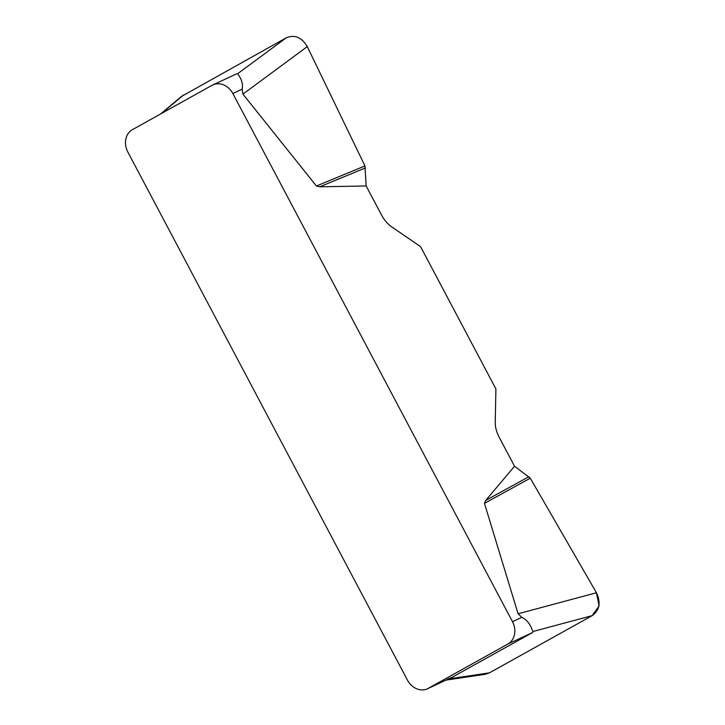 <?xml version="1.0" encoding="UTF-8"?>
<svg xmlns="http://www.w3.org/2000/svg" width="725" height="725" viewBox="0 0 725 725"><rect width="100%" height="100%" fill="white"/><g stroke="black" fill="none" stroke-linecap="round" stroke-linejoin="round"><path stroke-width="1.09" d="M181.504 96.416L286.275 37.809C294.74 34.392 301.736 37.319 307.282 46.608L364.947 165.925L366.143 185.962L381.395 214.772A21.623 11.663 60.9 0 0 391.645 226.834L420.563 246.627L495.909 388.935L495.238 422.494A21.623 11.663 60.9 0 0 499.289 437.447L514.542 466.248L530.283 478.192L596.457 592.769C601.034 602.593 599.62 610.214 592.216 615.625L489.393 672.882L485.17 674.313M366.143 185.962L319.743 186.814L316.417 185.999L242.938 94.123L242.132 89.202L232.843 93.525L512.484 621.678L521.773 617.356C530.627 621.379 532.023 631.067 533.237 631.439L532.395 632.626L451.911 677.386M479.977 674.277L489.484 672.827L592.117 615.679L599.113 605.955L596.385 592.651L530.283 478.192L484.454 503.358L518.085 613.776L521.773 617.356M484.454 503.358L485.768 500.386L514.542 466.248M232.843 93.525A17.3 14.554 -115 0 0 212.815 84.934A17.3 14.554 -115 0 0 212.026 85.332L132.467 129.63A17.3 14.554 -115 0 0 127.827 152.005L407.468 680.15A17.3 14.554 -115 0 0 427.496 688.75A17.3 14.554 -115 0 0 428.285 688.342L452.835 676.923M286.275 37.809L237.854 73.56C237.102 74.059 244.026 80.067 242.132 89.202M532.395 632.626L507.844 644.045L428.285 688.342M447.76 679.035L450.705 677.911M507.844 644.045A17.3 14.554 -115 0 0 512.484 621.678M528.933 476.678L485.768 500.386M365.445 167.91L319.743 186.814M364.947 165.925L316.417 185.999M518.085 613.776L596.457 592.769M448.666 678.899L489.393 672.882M592.216 615.625L533.237 631.439M307.282 46.608L242.938 94.123M183.452 95.066L161.63 113.399M212.815 84.934L236.867 73.733M451.548 677.558L427.496 688.75M484.916 674.35L446.12 680.086M181.395 96.507L160.587 113.97"/></g></svg>
